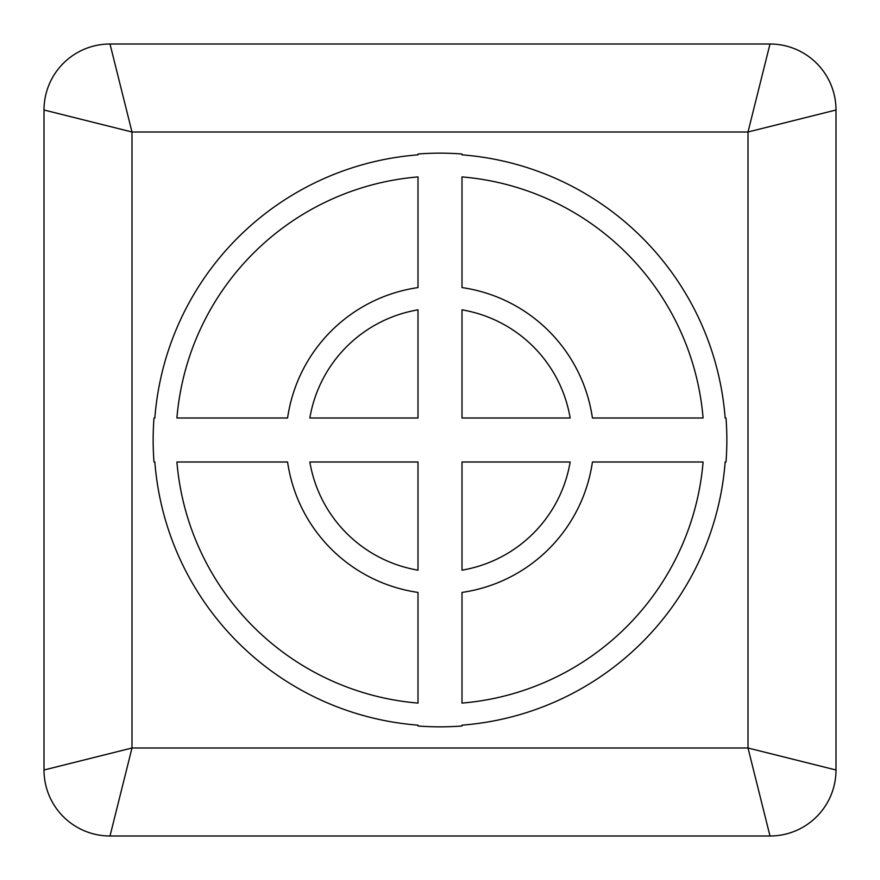 <?xml version="1.0" encoding="UTF-8"?>
<svg xmlns="http://www.w3.org/2000/svg" width="880" height="880" viewBox="0 0 880 880"><rect width="100%" height="100%" fill="white"/><g stroke="black" fill="none" stroke-linecap="round" stroke-linejoin="round"><path stroke-width="1.32" d="M836 770A66 66 0 0 1 770 836A66 66 0 0 0 836 770L836 110L836 770L748 748L748 132L770 44L110 44L770 44A66 66 0 0 1 836 110L748 132L132 132L44 110L44 770L132 748L110 836L770 836L748 748L132 748L132 132L110 44A66 66 0 0 0 44 110A66 66 0 0 1 110 44M418 287.584L418 176.913A264 264 0 0 0 176.913 418L287.584 418A154 154 0 0 1 418 287.584M462 176.913L462 287.584A154 154 0 0 1 592.416 418L703.087 418A264 264 0 0 0 462 176.913M703.087 462L592.416 462A154 154 0 0 1 462 592.416L462 703.087A264 264 0 0 0 703.087 462M418 703.087L418 592.416A154 154 0 0 1 287.584 462L176.913 462A264 264 0 0 0 418 703.087M418 154.847L418 154A286.847 286.847 0 0 1 462 154L462 154.847A286 286 0 0 1 725.153 418L726 418A286.847 286.847 0 0 1 726 462L725.153 462A286 286 0 0 1 462 725.153L462 726A286.847 286.847 0 0 1 418 726L418 725.153A286 286 0 0 1 154.847 462L154 462A286.847 286.847 0 0 1 154 418L154.847 418A286 286 0 0 1 418 154.847M309.848 418A132 132 0 0 1 418 309.848L418 418L309.848 418M462 309.848A132 132 0 0 1 570.152 418L462 418L462 309.848M570.152 462A132 132 0 0 1 462 570.152L462 462L570.152 462M418 570.152A132 132 0 0 1 309.848 462L418 462L418 570.152M44 770A66 66 0 0 0 110 836A66 66 0 0 1 44 770M836 110A66 66 0 0 0 770 44"/></g></svg>
